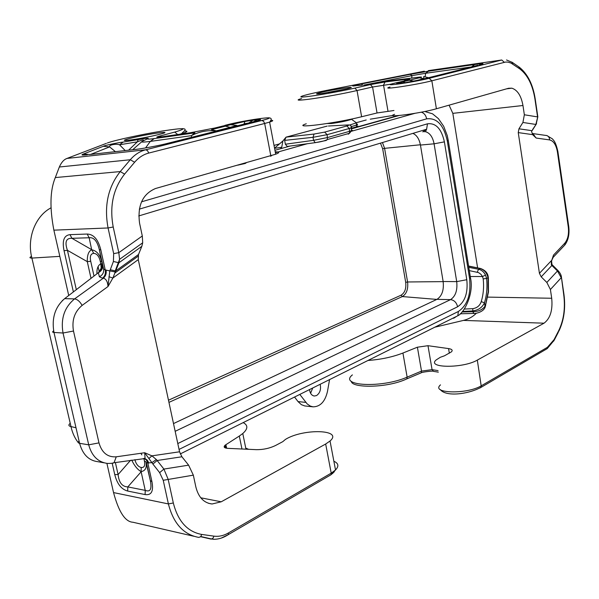 <?xml version="1.0" encoding="UTF-8"?>
<svg xmlns="http://www.w3.org/2000/svg" width="599" height="599" viewBox="0 0 599 599"><rect width="100%" height="100%" fill="white"/><g stroke="black" fill="none" stroke-linecap="round" stroke-linejoin="round"><path stroke-width="0.9" d="M274.544 148.163L282.908 140.967L286.052 137.141L284.652 140.391L285.371 144.224L287.213 146.448L288.074 146.328M355.926 122.451L351.388 119.238L350.52 119.665C345.593 121.178 339.154 122.473 331.202 123.536L327.129 123.521M351.418 130.02L352.354 130.305L349.801 131.263L327.668 137.508L313.584 140.323L285.371 144.224M287.213 146.448L315.591 142.614L326.126 140.488L327.421 139.53L327.159 134.67L313.03 137.306L314.041 134.056L286.052 137.141L327.189 126.082M351.149 127.145L351.74 127.594L349.307 128.478L346.806 125.985C349.352 125.228 349.397 124.899 346.933 124.989L347.6 124.966M50.96 207.868C35.326 216.007 26.656 238.372 31.904 258.079L59.833 256.372M31.515 256.409C29.314 257.465 29.448 258.027 31.904 258.079L70.989 426.585C72.322 432.725 74.718 438.041 78.192 442.534M356.532 122.645L366.206 119.98M70.225 423.291C68.234 424.946 68.488 426.039 70.989 426.585L76.006 427.768M282.908 140.967L281.717 147.249L280.886 148.342M346.933 124.989L328.417 126.015M397.691 115.637L351.179 128.658M329.562 379.601L327.481 391.417C325.137 401.54 320.345 406.684 313.12 406.848L310.282 406.077L307.197 403.928L299.807 394.419M274.948 150.297L290.073 146.059M351.224 128.92L398.994 115.532M309.526 389.575C310.057 393.363 311.63 395.512 314.258 396.021L316.527 395.58C319.971 393.154 321.191 389.387 320.18 384.273M356.465 125.992C358.344 125.865 358.389 126.127 356.6 126.778L351.119 128.351M461.971 312.004L472.761 311.705C478.369 311.607 482.45 309.78 485.01 306.231L484.464 302.787L481.237 301.641C483.415 294.401 484.074 286.816 483.206 278.894L482.48 276.536L470.275 276.528M484.464 302.787C486.792 295.03 487.489 286.914 486.568 278.43L483.206 278.894M484.935 307.422L485.557 304.764L485.609 305.737M488.035 277.734L488.178 291.878L485.557 304.764M485.549 275.068C483.88 271.894 481.551 269.954 478.564 269.258L480.046 268.569C484.254 269.79 486.905 272.844 488.005 277.749L486.568 278.43L485.549 275.068L482.48 276.536L480.99 274.372L478.571 272.612L469.316 270.613M468.605 266.203L480.555 268.502M488.103 278.348L488.29 277.584M468.575 266.023L480.578 268.502C485.452 270.299 488.02 273.324 488.305 277.569L488.252 277.217M488.387 278.176L488.477 291.968L485.265 306.636C484.097 311.884 475.613 313.756 473.951 313.434L472.761 311.705L472.813 308.665C477.081 307.976 479.889 305.64 481.237 301.641M472.813 308.665L464.307 309.062M462.45 311.458L472.641 310.941C478.429 310.132 482.367 307.414 484.456 302.787M460.197 313.794L474.161 313.427M392.907 115.457L370.249 119.186M305.849 402.393L298.032 401.585L301.387 404.677L304.726 405.935L313.12 406.848M298.032 401.585L294.566 397.032M310.604 393.266L312.715 387.987M173.5 423.583L436.948 299.35C441.972 296.078 444.039 290.133 443.14 281.523L456.708 281.62L466.786 279.711L444.398 141.873C441.485 128.8 435.847 122.78 427.484 123.806L426.608 129.249L422.759 131.855M412.883 133.375C416.739 135.089 419.263 138.983 420.446 145.063L443.14 281.523M393.962 110.501L377.041 112.971L361.616 116.753C334.407 123.574 290.193 129.047 306.269 123.783M394.614 114.312C383.068 118.288 420.82 113.338 436.394 108.763L508.566 88.27L511.853 88.18C517.499 90.037 521.205 95.81 522.964 105.506L524.35 114.776L522.912 122.466L518.951 128.8L531.89 130.679L531.575 131.383L532.601 134.633L532.758 133.891L534.398 135.456L532.197 133.18M424.339 71.199L326.178 90.479M428.27 70.63L501.737 59.997L429.146 78.304L431.842 80.798C416.118 84.923 378.306 90.494 389.986 87.02M406.436 82.377L419.847 79.892M405.074 82.572L403.142 81.696C397.848 82.812 395.782 83.426 396.942 83.538L399.308 83.351M420.139 77.061L418.761 77.211C422.16 76.829 422.37 77.031 419.382 77.818L423.92 78.671L423.665 76.522M418.761 77.211L389.986 80.783L373.514 83.538M362.784 85.14L361.354 83.935L410.322 74.321L412.015 75.624L425.612 73.28L428.405 71.199L474.58 64.535L471.832 66.669L478.062 65.239M477.747 65.351L421.157 79.577M391.117 80.64L389.986 80.783M356.54 85.635L355.14 85.799M373.701 83.501L364.207 85.118M361.729 85.283L357.386 85.545M434.807 327.204L463.484 320.405C468.553 319.155 472.866 316.744 476.43 313.18M477.613 267.888L452.829 113.353L449.07 105.162M405.965 379.257L406.886 378.853L407.14 377.145L402.925 353.036L417.398 347.203L427.986 345.698L448.561 348.588C452.005 349.157 452.964 350.243 451.429 351.853L444.48 355.799L440.37 357.259L436.252 359.872C425.926 368.13 463.042 368.58 477.321 360.104L544.034 323.19C550.279 318.488 552.832 310.177 551.709 298.257L550.406 289.512L546.842 282.451L541.204 276.843L539.429 273.324L551.305 260.737L551.372 264.803L551.881 265.469L552.675 265.335M402.925 353.036C392.502 357.056 380.859 359.535 368.003 360.463M532.099 133.023L531.575 131.383M532.683 133.562L545.419 135.374C547.98 135.441 549.395 136.954 549.665 139.919L536.195 138.055L532.683 133.809M532.533 129.661L536.562 123.649M563.719 294.701L563.973 294.528C565.711 308.186 563.996 320.42 558.845 331.232L558.657 330.738C563.764 320.173 565.449 308.156 563.719 294.701L561.465 277.569M563.914 294.161L561.428 277.21M558.261 270.838L557.474 270.988L546.842 282.451M550.406 289.512L561.226 277.726L557.474 270.988L551.881 265.469L541.204 276.843M522.912 122.466L535.85 124.442L537.812 116.648M551.372 264.803L552.038 264.646M551.424 261.531L553.498 255.099L551.544 260.984L551.964 264.556L558.141 270.718C560.305 273.151 561.42 275.435 561.473 277.562M551.462 260.879L553.191 257.3L553.498 255.099L564.722 243.254C567.874 239.413 569.057 234.014 568.294 227.066L568.698 226.242M518.951 128.8L518.247 132.604L539.429 273.324M551.993 259.457L553.191 257.3L564.894 244.924L564.722 243.254M518.247 132.604L532.601 134.633L536.195 138.055L532.736 133.727M390.788 349.12L386.909 351.051M275.241 151.854C279.748 151.809 279.898 152.595 275.69 154.22L155.538 188.505C142.637 193.979 137.306 205.524 139.56 223.15L142.3 235.991L142.697 242.79L141.828 246.331L138.496 254.515L138.272 259.614L112.874 278.041L108 286.532L109.767 271.122L113.406 261.478L118.916 262.774L141.828 246.331M106.907 463.386L113.54 492.58C118.752 511.973 125.221 521.864 132.956 522.246L193.657 536.225M65.546 159.102L66.946 158.443C63.913 159.529 61.383 162.381 59.338 167.001L55.31 177.574C50.061 190.153 49.582 207.681 53.873 230.166L108.067 227.964L113.675 253.624L113.406 261.478M222.379 126.134L223.667 125.797M208.377 503.257L212.046 503.991C203.87 502.988 198.479 497.32 195.858 486.98L193.335 475.157L163.227 480.293L168.394 503.924L173.321 502.98L168.177 479.35L163.909 469.077L159.641 472.641L163.227 480.293M241.959 449.003L239.308 436.05L225.104 445.214C223.292 446.996 224.168 448.037 227.732 448.351L256.409 449.662C263.275 449.729 269.692 448.322 275.667 445.431L282.795 441.65L285.423 439.419C303.169 428.322 343.594 429.393 330.034 440.999L325.669 444.016L221.226 501.797L200.785 497.799M212.046 503.991L221.226 501.797M239.308 436.05L242.782 433.519C248.046 428.809 248.173 425.178 243.157 422.624M218.747 434.777L213.514 437.382M247.866 123.154L244.063 123.761L244.954 121.447L230.428 124.727L236.792 125.416L230.203 127.347L225.479 126.164L211.492 129.654L216.224 130.859L230.203 127.347M255.578 121.215L257.083 120.841C261.778 119.575 261.785 119.194 257.106 119.695L253.684 121.694M145.542 147.953L150.297 141.409L191.306 135.681L194.945 132.851L154.228 138.601C148.807 139.297 146.718 139.297 147.968 138.594C149.256 137.867 145.991 138.204 138.174 139.604L137.328 141.851L128.598 150.184M237.384 125.79L236.792 125.416M89.625 154.527L134.266 149.548C141.102 148.986 159.611 145.512 168.349 143.154L166.889 143.513M136.452 149.293L134.266 149.548M87.349 154.782C81.958 155.366 80.64 155.111 83.396 154.025L89.588 154.52M83.396 154.025L103.35 146.291L109.61 146.897C108.344 145.25 115.278 143.393 119.53 144.786L125.221 150.559M191.687 137.283L191.306 135.681C199.168 131.63 207.479 130.02 216.224 130.859M141.678 141.798L132.686 149.728M154.228 138.601L150.297 141.409C143.198 142.315 140.51 142.3 142.218 141.357L147.968 138.594M143.296 140.518C144.202 139.447 142.21 139.889 137.328 141.851L119.53 144.786L123.139 142.09C118.018 142.592 103.56 145.662 103.35 146.291M148.956 458.475L151.921 455.846L156.376 459.56L151.876 462.623L144.681 452.739L145.055 458.153L143.236 458.662M159.641 472.641L152.887 464.053L157.148 460.504L156.376 459.56M188.618 465.161L181.909 456.767L157.148 460.504L163.909 469.077L188.618 465.161L193.335 475.157M138.272 259.614L179.565 451.796L181.909 456.767M55.31 177.574L120.249 171.569L124.599 174.107C113.181 188.67 109.392 206.296 113.218 226.999L118.812 252.658L119.583 259.322L118.916 262.774L115.659 271.003L110.186 269.722M108.936 276.723L112.874 278.041L115.659 271.003L138.496 254.515M115.3 271.991L105.244 269.977L103.597 268.958L102.272 264.054L100.812 263.74L101.216 268.135L99.179 271.519L101.905 268.255L102.272 264.054L101.71 261.508L100.25 261.201L100.812 263.74C97.951 265.402 96.671 268.756 96.963 273.78M145.1 494.572L145.235 490.371C150.297 492.333 151.996 489.098 150.342 480.66L151.929 481.633C153.733 491.165 151.457 495.478 145.1 494.572L127.684 491.045L127.819 486.912C122.196 486.717 118.961 482.599 118.1 474.565L114.753 474.58L112.185 463.229M141.012 471.93L127.819 486.912L145.235 490.371L141.102 471.608C145.43 470.866 147.047 467.624 145.954 461.866L150.342 480.66L146.366 462.668L147.811 462.952L147.706 462.533L146.261 459.897L144.247 458.639M134.887 459.658C136.055 464.135 138.174 466.748 141.222 467.505L141.102 471.608C137.493 469.564 134.378 465.737 131.743 460.122M62.191 300.78L64.662 298.639L74.583 298.901L103.32 278.191C106.105 278.857 107.663 281.635 108 286.532L82.108 305.415C74.538 311.735 71.663 320.27 73.49 331.037L63.022 333.014L53.97 332.46C52.293 332.333 52.188 331.816 53.648 330.91M79.09 441.111C77.75 442.264 77.922 442.998 79.6 443.32L53.97 332.46C51.507 318.196 55.071 306.92 64.662 298.639L98.363 272.702L99.179 271.519L98.064 266.622M91.018 278.355L87.289 261.643C87.132 254.979 88.652 251.018 91.849 249.768L93.721 253.362C90.711 253.699 89.715 256.342 90.726 261.291L87.289 261.643L67.432 250.322L64.041 250.689L73.385 291.93M145.954 461.866L144.411 460.968L143.932 458.804M87.214 234.044L89.154 237.758L71.932 238.305L70.001 234.651L87.214 234.044C93.699 234.269 98.236 239.57 100.827 249.948L99.337 249.671L101.71 261.508C100.04 254.762 96.753 250.846 91.849 249.768L71.932 238.305C66.062 238.02 64.557 242.026 67.432 250.322L76.328 289.661M102.534 264.96C103.006 268.412 101.62 270.988 98.363 272.702L99.382 276.783C102.669 275.046 104.076 272.44 103.597 268.958L99.337 249.671C97.233 241.083 93.833 237.107 89.154 237.758L91.64 249.551M101.216 268.135L102.017 266.795L101.905 268.255M102.017 266.795L101.852 263.815M111.661 463.327L114.035 462.735L116.258 456.812C107.618 457.404 101.86 452.762 98.985 442.878L88.712 444.832L79.6 443.32C82.64 454.409 88.704 460.526 97.772 461.679L103.979 462.802M145.25 458.841L145.04 458.302M142.3 235.991L118.812 252.658L113.675 253.624M348.244 134.198L349.531 133.255L327.421 139.53C324.77 140.877 320.675 141.911 315.141 142.629L313.584 140.323L313.03 137.306L284.652 140.391M346.806 125.985L324.628 132.117L327.159 134.67L349.307 128.478L349.539 133.255L351.538 130.709M356.615 124.075C358.03 124.158 357.925 124.51 356.315 125.139L356.472 122.84L349.614 125.049M356.6 126.778L356.315 125.139L351.111 126.659M274.02 145.415L279.493 143.902M420.393 144.763L384.595 148.35L382.454 142.54M443.155 281.627L407.582 281.972L384.595 148.35L382.656 148.724L380.462 143.139M274.574 148.32L281.717 147.249M324.628 132.117L314.041 134.056M237.728 165.167L245.246 163.475L246.406 162.703M270.613 156.264L271.781 155.493M436.821 299.41L402.341 296.565L168.948 402.378M168.484 400.207L401.068 295.195L402.341 296.565C406.594 293.899 408.346 289.032 407.582 281.972L405.695 282.339C406.362 288.561 404.819 292.844 401.068 295.195M477.238 272.178L478.564 269.258L468.792 267.341M405.695 282.339L382.656 148.724M456.73 316.287L453.63 318.286M414.86 113.346L351.336 131.293M307.474 143.678L275.413 152.738M179.056 449.422L458.377 311.473C467.467 305.31 471.188 294.296 469.556 278.423L470.492 277.869L470.32 276.79M458.377 311.473L457.838 315.733C463.858 313.255 474.153 294.116 470.492 277.869L448.202 140.046M436.948 299.35L450.538 299.627C454.184 300.121 456.535 302.51 457.606 306.785C465.064 301.769 468.126 292.746 466.786 279.711M457.606 306.785L177.798 443.56M139.312 209.141L427.484 123.806M469.556 278.423L447.296 140.952L448.284 140.578L447.236 135.531L443.694 126.292L438.416 118.647L432.53 113.81L425.664 111.781M421.314 112.178C424.137 113.121 425.919 115.337 426.66 118.834C436.888 117.636 443.762 125.004 447.296 140.952M426.66 118.834L141.514 201.818M420.446 145.063L434.088 143.812L456.708 281.62C457.599 290.32 455.547 296.318 450.538 299.627L175.163 431.317M444.398 141.873L434.088 143.812C432.718 136.969 429.85 132.933 425.485 131.705L423.74 131.653M346.125 89.011L328.469 92.486M326.23 90.471C306.943 94.238 295.007 97.607 303.723 96.948C311.997 96.387 338.884 91.744 354.908 88.105L357.034 90.531C329.622 96.896 285.371 103.185 301.626 98.543M354.908 88.105L370.444 84.594L372.571 86.997L391.394 84.092M361.616 116.753L357.034 90.531L372.571 86.997L377.041 112.971M370.444 84.594L385.052 81.981L383.532 85.036L387.972 111.062M385.052 81.981L405.605 79.442L404.183 80.925M399.001 83.381L399.234 82.804M400.274 81.891L406.317 80.393C411.026 79.165 410.794 78.843 405.605 79.442M397.654 83.508L397.736 82.954M398.118 82.355L400.596 81.816M395.782 82.872L398.223 82.34M396.081 82.804C375.895 87.529 412.052 82.677 429.146 78.304M405.545 82.505L396.942 83.538M403.142 81.696L419.382 77.818M361.354 83.935C353.358 85.395 349.442 86.69 356.068 85.694M410.322 74.321L428.405 71.199M474.58 64.535C483.932 63.209 485.475 63.359 479.207 64.984M320.937 92.456C314.677 94.036 315.104 94.372 322.21 93.459L346.911 88.824C361.968 85.215 334.796 89.049 320.937 92.456M401.457 83.074L402.393 82.947M363.803 85.103L412.015 75.624L411.625 78.095M425.118 76.874L425.612 73.28L471.398 66.946M409.484 80.288L413.939 81.105M415.212 80.858L423.92 78.671M440.49 384.88C430.284 393.558 467.332 394.531 481.484 385.681L547.374 347.338L547.224 348.618L479.844 388.055M477.321 360.104L481.356 387.036C470.582 393.573 446.322 397.661 440.153 389.455M545.584 349.614L546.333 349.142M547.374 347.338L554.06 339.64L553.746 341.078M547.224 348.618L554.247 340.135L558.35 332.175M558.657 330.738L554.06 339.64M420.288 373.207L421.247 372.81L421.516 371.103L407.14 377.145C381.892 388.347 338.128 386.048 352.407 374.892M351.373 381.331C351.224 388.062 386.961 388.384 406.886 378.853L421.247 372.803C421.441 372.174 433.631 370.549 433.511 371.365L432.066 369.643L421.516 371.103L417.398 347.203M524.35 114.776L537.565 116.91L534.922 98.932C532.601 84.773 527.517 74.74 519.685 68.825L511.007 63.067L507.959 62.116L505.526 62.071L431.842 80.798L436.394 108.763M549.665 139.919C553.581 140.915 556.157 144.891 557.399 151.832L568.294 227.066M487.781 297.111L551.709 298.257M522.964 105.506L452.829 113.353M463.484 320.405L544.034 323.19M501.737 59.997L504.321 62.296M562.491 247.469L564.894 244.924C568.294 240.274 569.589 234.231 568.773 226.781L557.841 151.233M557.399 151.832L557.901 151.607C555.453 140.817 553.498 140.54 552.465 138.908L546.857 135.539M438.071 370.624L432.066 369.643L427.986 345.698M448.561 348.588L449.34 353.215M511.868 62.079L512.796 64.1M518.697 66.781L519.685 68.825M68.728 295.509L53.873 230.166M225.509 125.206L225.92 125.094C246.548 119.658 285.521 114.574 261.756 120.511L145.714 149.78L66.946 158.443L106.36 143.363M225.92 125.094L224.475 125.535M270.628 120.347C273.758 120.279 273.414 120.863 269.602 122.099L264.668 123.476L263.56 121.268L261.756 120.511M270.815 155.777L264.668 123.476L148.732 153.074L147.541 150.641L145.714 149.78C139.852 151.292 134.708 154.609 130.29 159.738L134.618 162.247C138.661 157.537 143.363 154.482 148.732 153.074M214.479 128.096L222.723 126.045M161.55 136.819L161.236 136.864C155.897 137.56 155.351 137.306 159.596 136.108L174.743 132.072L177.678 134.535M159.596 136.108L161.52 136.819M161.236 136.864L190.317 132.746L214.824 128.014M179.595 134.266L181.692 133.652C187.689 131.78 188.528 130.904 184.192 131.009M174.743 132.072C188.678 127.969 184.514 127.624 162.269 131.024C141.843 134.341 114.259 140.316 107.333 142.996M248.675 449.31L245.755 448.127M225.464 446.944L224.213 447.064M333.868 461.252C338.555 463.304 339.101 466.217 335.522 469.975L331.21 473.135L331.142 474.655L329.48 475.666L330.7 474.91M335.066 467.557L335.395 469.294M334.369 471.66L332.28 473.764M221.36 538.044L228.339 534.615L228.354 532.99L331.21 473.135L325.669 444.016M211.282 539.115L213.027 538.187L213.933 536.142L201.758 534.443L200.613 536.756L198.801 537.408C183.534 534.622 173.403 523.466 168.394 503.924L113.54 492.58M201.758 534.443C187.465 531.792 177.985 521.31 173.321 502.98M228.354 532.99C223.607 535.723 218.8 536.779 213.933 536.142M226.632 448.247L225.89 444.645M200.658 536.711L210.99 539.078M152.887 464.053L151.876 462.623L147.811 462.952L151.929 481.633M127.684 491.045C121.41 489.383 117.105 483.895 114.753 474.58M70.001 234.651C64.003 235.332 62.019 240.678 64.041 250.689M100.827 249.948L105.244 269.977C105.813 273.451 104.9 276.184 102.504 278.191L103.32 278.191C105.716 276.191 106.629 273.451 106.06 269.977M113.218 226.999L108.067 227.964C103.964 205.884 108.03 187.083 120.249 171.569L130.29 159.738L59.338 167.001M124.599 174.107L134.618 162.247M248.907 122.892L252.95 120.212L244.954 121.447M252.95 120.212L257.106 119.695M257.083 120.841L168.349 143.154M138.174 139.604L123.139 142.09M230.428 124.727L225.479 126.164M157.717 134.79C147.302 137.223 137.643 139.035 128.748 140.226C121.971 140.922 122.99 140.166 131.795 137.957C150.881 133.285 178.143 129.878 157.717 134.79M90.629 154.415L109.61 146.897L115.405 151.652M116.258 456.812L144.681 452.739L151.921 455.846L179.565 451.796M98.985 442.878L73.49 331.037M148.634 463.094C148.028 460.616 146.658 459.141 144.516 458.662M130.589 460.287L118.1 474.565L115.382 462.533M144.269 458.632L114.035 462.735C113.533 463.192 111.377 463.431 107.58 463.454C98.056 462.211 91.767 456.004 88.712 444.832L63.022 333.014C60.581 318.646 64.43 307.28 74.583 298.901C77.443 299.365 79.952 301.537 82.108 305.415M93.721 253.362C96.866 253.594 99.037 256.207 100.25 261.201M94.013 276.049L90.726 261.291M141.222 467.505C144.269 467.804 145.332 465.625 144.411 460.968M99.382 276.783L102.504 278.191M351.044 127.901L351.538 130.724M140.892 453.286L141.836 454.873M347.764 124.966C350.542 124.727 351.635 125.715 351.044 127.924M245.687 162.906L238.567 164.927M488.395 278.168L488.305 277.569M138.751 215.939L426.608 129.249L425.485 131.705M180.247 453.945L457.838 315.733M423.897 76.582L428.562 77.72M532.137 130.634L536.098 124.397L537.835 116.805L535.192 98.842C532.945 84.474 527.652 73.924 519.311 67.2L512.422 62.476L506.514 59.96M506.574 88.839L511.853 88.18M433.511 371.365L438.333 372.159M275.69 154.22L269.602 122.099C272.193 119.253 271.699 117.823 268.12 117.801M181.752 133.959L181.692 133.652C182.83 131.705 188.692 128.815 182.051 128.643M330.034 440.999L335.522 469.975L331.142 474.655L228.339 534.615C223.142 537.999 217.924 539.542 212.69 539.242M225.696 448.059L225.104 445.214M245.972 449.183L242.782 433.519M200.822 536.524L211.821 539.048M138.032 256.275L115.015 272.912L115.09 271.242L119.583 259.322L142.697 242.79M350.52 119.665L350.452 119.261"/></g></svg>
